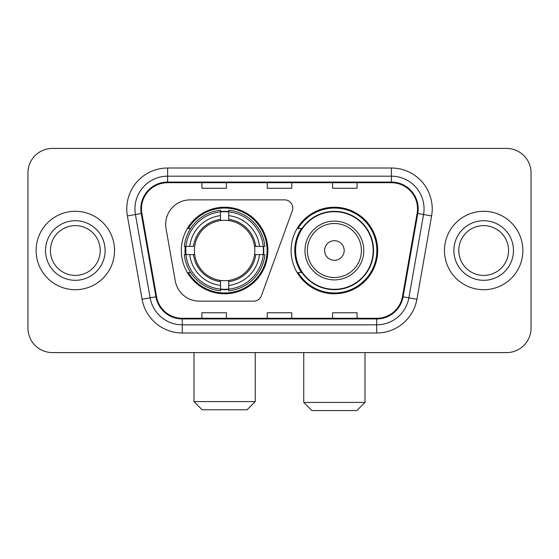 <?xml version="1.0" encoding="UTF-8"?>
<svg xmlns="http://www.w3.org/2000/svg" width="559" height="559" viewBox="0 0 559 559"><rect width="100%" height="100%" fill="white"/><g stroke="black" fill="none" stroke-linecap="round" stroke-linejoin="round"><path stroke-width="0.84" d="M165.667 224.369A24.498 24.498 0 0 0 166.037 228.624L175.253 280.897A24.498 24.498 0 0 0 199.381 301.14L253.716 301.14A8.168 8.168 0 0 0 261.395 295.767L292.308 210.827A8.168 8.168 0 0 0 284.636 199.87L190.165 199.87A24.498 24.498 0 0 0 165.667 224.369M291.099 250.509A43.288 43.288 0 0 0 334.387 293.789A43.288 43.288 0 0 0 377.667 250.509A43.288 43.288 0 0 0 334.387 207.221A43.288 43.288 0 0 0 291.099 250.509M181.333 250.509A43.288 43.288 0 0 0 224.613 293.789A43.288 43.288 0 0 0 267.901 250.509A43.288 43.288 0 0 0 224.613 207.221A43.288 43.288 0 0 0 181.333 250.509M185.218 254.59A39.612 39.612 0 0 1 185.218 246.421M301.476 272.554A39.612 39.612 0 0 1 301.476 228.456M27.95 172.92L27.95 328.098A24.498 24.498 0 0 0 52.448 352.596L506.552 352.596A24.498 24.498 0 0 0 531.05 328.098L531.05 172.92A24.498 24.498 0 0 0 506.552 148.415L52.448 148.415A24.498 24.498 0 0 0 27.95 172.92L27.95 328.098M36.118 250.509A39.2 39.2 0 0 0 75.318 289.709A39.2 39.2 0 0 0 114.525 250.509A39.2 39.2 0 0 0 75.318 211.302A39.2 39.2 0 0 0 36.118 250.509A39.2 39.2 0 0 0 75.318 289.709A39.2 39.2 0 0 0 114.525 250.509A39.2 39.2 0 0 0 75.318 211.302A39.2 39.2 0 0 0 36.118 250.509M444.475 250.509A39.2 39.2 0 0 0 483.682 289.709A39.2 39.2 0 0 0 522.882 250.509A39.2 39.2 0 0 0 483.682 211.302A39.2 39.2 0 0 0 444.475 250.509A39.2 39.2 0 0 0 483.682 289.709A39.2 39.2 0 0 0 522.882 250.509A39.2 39.2 0 0 0 483.682 211.302A39.2 39.2 0 0 0 444.475 250.509M141.476 208.856A26.133 26.133 0 0 1 167.609 182.716L391.391 182.716A26.133 26.133 0 0 1 417.126 213.391L402.438 296.696A26.133 26.133 0 0 1 376.703 318.295L182.297 318.295A26.133 26.133 0 0 1 156.562 296.696L141.874 213.391A26.133 26.133 0 0 1 141.476 208.856M140.819 208.856A26.79 26.79 0 0 0 141.224 213.503L155.919 296.808A26.79 26.79 0 0 0 182.297 318.944L376.703 318.944A26.79 26.79 0 0 0 403.081 296.808L417.776 213.503A26.79 26.79 0 0 0 391.391 182.066L167.609 182.066A26.79 26.79 0 0 0 140.819 208.856M127.396 215.942A40.835 40.835 0 0 1 167.609 168.014L391.391 168.014A40.835 40.835 0 0 1 431.604 215.942L416.916 299.254A40.835 40.835 0 0 1 376.703 332.996L182.297 332.996A40.835 40.835 0 0 1 142.084 299.254L127.396 215.942L135.439 214.523A32.667 32.667 0 0 1 167.609 176.183L391.391 176.183A32.667 32.667 0 0 1 423.561 214.523L408.874 297.835A32.667 32.667 0 0 1 376.703 324.828L182.297 324.828A32.667 32.667 0 0 1 150.126 297.835L135.439 214.523A32.667 32.667 0 0 1 134.943 208.856M506.552 148.415L52.448 148.415M52.448 352.596L506.552 352.596M531.05 328.098L531.05 172.92M403.081 296.808L408.874 297.835L423.561 214.523L431.604 215.942M267.251 182.716L267.251 188.25L291.749 188.25L291.749 182.716M201.911 182.716L201.911 188.25L226.416 188.25L226.416 182.716M332.584 182.716L332.584 188.25L357.089 188.25L357.089 182.716M291.749 318.295L291.749 312.761L267.251 312.761L267.251 318.295M226.416 318.295L226.416 312.761L201.911 312.761L201.911 318.295M357.089 318.295L357.089 312.761L332.584 312.761L332.584 318.295M100.215 250.509A24.896 24.896 0 0 0 75.318 225.612A24.896 24.896 0 0 0 50.429 250.509A24.896 24.896 0 0 0 75.318 275.398A24.896 24.896 0 0 0 100.215 250.509A24.896 24.896 0 0 1 75.318 275.398A24.896 24.896 0 0 1 50.429 250.509M247.078 409.768L202.155 409.768L193.987 401.6L255.246 401.6L247.078 409.768M254.555 254.59A30.221 30.221 0 0 0 228.701 220.567L228.701 219.359L228.701 220.567A30.221 30.221 0 0 0 194.672 254.59A30.221 30.221 0 0 0 254.555 254.59L255.763 254.59L254.555 254.59A30.221 30.221 0 0 1 228.701 280.45L228.701 285.39A35.119 35.119 0 0 0 259.495 254.59L264.917 254.59A40.507 40.507 0 0 1 228.701 290.813L228.701 289.171A38.878 38.878 0 0 0 263.275 254.59M186.035 254.59A38.795 38.795 0 0 1 186.035 246.421M228.701 211.931A38.795 38.795 0 0 0 220.532 211.931M263.198 246.421A38.795 38.795 0 0 1 263.198 254.59M264.917 246.421A40.507 40.507 0 0 0 228.701 210.205L228.701 211.847A38.878 38.878 0 0 1 263.275 246.421L264.917 246.421M184.316 254.59A40.507 40.507 0 0 0 220.532 290.813L220.532 289.171A38.878 38.878 0 0 1 185.958 254.59L184.316 254.59M263.275 246.421L259.495 246.421A35.119 35.119 0 0 0 228.701 215.627L228.701 211.847M228.701 289.171L228.701 285.39M185.958 254.59L189.739 254.59A35.119 35.119 0 0 0 220.532 285.39L220.532 289.171M228.701 215.627L228.701 219.359A31.416 31.416 0 0 1 255.763 246.421L259.495 246.421M259.495 254.59L255.763 254.59A31.416 31.416 0 0 1 228.701 281.652M220.532 285.39L220.532 280.45A30.221 30.221 0 0 1 194.672 254.59L189.739 254.59M254.555 246.421L255.763 246.421M228.701 289.087A38.795 38.795 0 0 1 220.532 289.087M220.532 210.205A40.507 40.507 0 0 0 184.316 246.421L185.958 246.421A38.878 38.878 0 0 1 220.532 211.847L220.532 210.205M220.532 211.847L220.532 215.627A35.119 35.119 0 0 0 189.739 246.421L185.958 246.421M220.532 220.567L220.532 215.627M189.739 246.421L193.47 246.421A31.416 31.416 0 0 1 220.532 219.359M220.532 280.45L220.532 281.652A31.416 31.416 0 0 1 193.47 254.59M190.633 228.456L188.32 228.456A42.47 42.47 0 0 1 267.083 250.509A42.47 42.47 0 0 1 188.32 272.554L190.633 272.554M356.845 410.586L311.922 410.586L303.754 402.417L365.013 402.417L356.845 410.586M344.183 250.509A9.803 9.803 0 0 0 334.387 240.705A9.803 9.803 0 0 0 324.583 250.509A9.803 9.803 0 0 0 334.387 260.305A9.803 9.803 0 0 0 344.183 250.509M363.783 250.509A29.403 29.403 0 0 0 334.387 221.105A29.403 29.403 0 0 0 304.983 250.509A29.403 29.403 0 0 0 334.387 279.905A29.403 29.403 0 0 0 363.783 250.509A29.403 29.403 0 0 1 334.387 279.905A29.403 29.403 0 0 1 304.983 250.509M373.174 250.509A38.795 38.795 0 0 0 334.387 211.714A38.795 38.795 0 0 0 295.592 250.509A38.795 38.795 0 0 0 334.387 289.303A38.795 38.795 0 0 0 373.174 250.509M376.85 250.509A42.47 42.47 0 0 1 298.087 272.554L302.021 272.554A39.158 39.158 0 0 0 360.289 279.87A39.158 39.158 0 0 0 360.289 221.14A39.158 39.158 0 0 0 302.021 228.456L298.087 228.456A42.47 42.47 0 0 1 376.85 250.509M508.571 250.509A24.896 24.896 0 0 0 483.682 225.612A24.896 24.896 0 0 0 458.785 250.509A24.896 24.896 0 0 0 483.682 275.398A24.896 24.896 0 0 0 508.571 250.509A24.896 24.896 0 0 1 483.682 275.398A24.896 24.896 0 0 1 458.785 250.509M391.391 168.014L391.391 182.066M135.439 214.523L141.224 213.503M182.297 332.996L182.297 318.944M376.703 318.944L376.703 332.996M142.084 299.254L155.919 296.808M417.776 213.503L423.561 214.523M167.609 168.014L167.609 182.066M408.874 297.835L416.916 299.254M105.113 250.509A29.795 29.795 0 0 0 75.318 220.714A29.795 29.795 0 0 0 45.524 250.509A29.795 29.795 0 0 0 75.318 280.304A29.795 29.795 0 0 0 105.113 250.509M220.532 289.45A39.158 39.158 0 0 0 228.701 289.45M263.562 254.59A39.158 39.158 0 0 0 263.562 246.421M228.701 211.561A39.158 39.158 0 0 0 220.532 211.561M361.394 250.509A27.007 27.007 0 0 0 334.387 223.495A27.007 27.007 0 0 0 307.373 250.509A27.007 27.007 0 0 0 334.387 277.516A27.007 27.007 0 0 0 361.394 250.509M513.476 250.509A29.795 29.795 0 0 0 483.682 220.714A29.795 29.795 0 0 0 453.887 250.509A29.795 29.795 0 0 0 483.682 280.304A29.795 29.795 0 0 0 513.476 250.509M255.246 352.596L255.246 401.6M193.987 352.596L193.987 401.6M365.013 352.596L365.013 402.417M303.754 352.596L303.754 402.417"/></g></svg>
